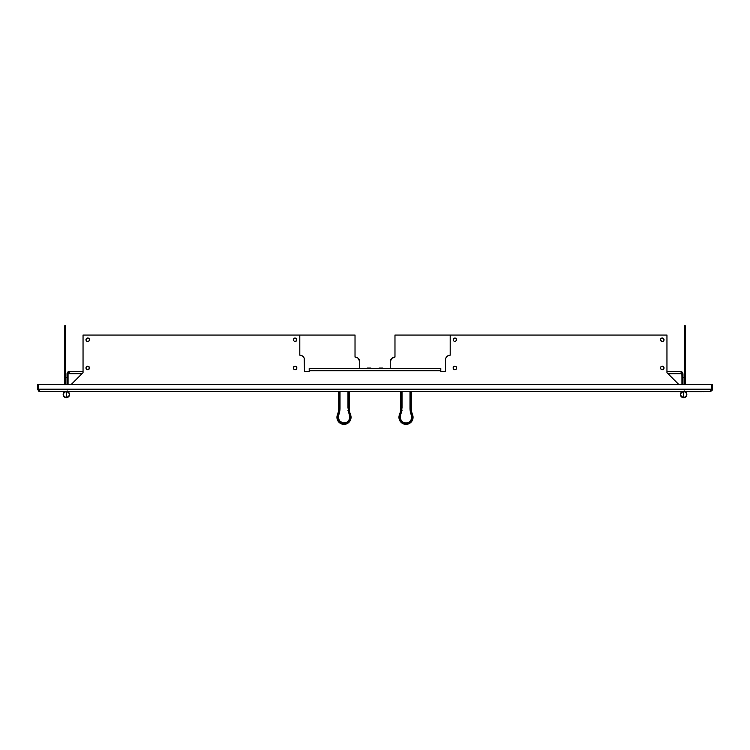 <?xml version="1.0" encoding="UTF-8"?>
<svg xmlns="http://www.w3.org/2000/svg" width="750" height="750" viewBox="0 0 750 750"><rect width="100%" height="100%" fill="white"/><g stroke="black" fill="none" stroke-linecap="round" stroke-linejoin="round"><path stroke-width="1.12" d="M64.8 383.578L64.8 372.647L65.7 372.647L65.7 384.403L65.7 325.65L64.8 325.65L64.8 372.647L65.7 372.647L65.7 325.65L64.8 325.65L64.8 383.578M685.2 383.578L685.2 382.406L685.2 383.578M85.978 339.75A1.762 1.762 0 0 1 87.741 337.987A1.762 1.762 0 0 1 89.503 339.75A1.762 1.762 0 0 0 86.119 339.075A1.762 1.762 0 0 0 88.416 341.381L87.066 341.381L86.109 340.425L86.494 338.503L88.416 338.119L89.372 339.075L89.372 340.425A1.762 1.762 0 0 0 89.503 339.75A1.762 1.762 0 0 1 87.741 341.512A1.762 1.762 0 0 1 85.978 339.75M295.097 369.713L293.85 369.197L293.334 367.95A1.762 1.762 0 0 1 295.097 366.188A1.762 1.762 0 0 1 296.859 367.95A1.762 1.762 0 0 1 295.097 369.713A1.762 1.762 0 0 1 293.334 367.95L294.422 366.319L296.344 366.703A1.762 1.762 0 0 0 295.097 366.188L296.344 366.703L296.859 367.95L296.344 369.197L295.097 369.713A1.762 1.762 0 0 0 296.859 367.959L296.728 368.625M85.978 367.95A1.762 1.762 0 0 1 87.741 366.188A1.762 1.762 0 0 1 89.503 367.95A1.762 1.762 0 0 0 86.119 367.275A1.762 1.762 0 0 0 88.416 369.581L86.494 369.197L86.109 367.275L87.066 366.319L88.416 366.319L89.503 367.95A1.762 1.762 0 0 1 87.741 369.713A1.762 1.762 0 0 1 85.978 367.95M661.013 369.197L661.584 369.581A1.762 1.762 0 0 0 664.022 367.95L663.506 369.197L662.259 369.713L661.013 369.197L660.497 367.95A1.762 1.762 0 0 1 662.259 366.188A1.762 1.762 0 0 1 664.022 367.95A1.762 1.762 0 0 0 660.628 367.275A1.762 1.762 0 0 0 660.628 368.625L660.628 367.275L661.584 366.319L662.934 366.319L664.022 367.95A1.762 1.762 0 0 1 662.259 369.713A1.762 1.762 0 0 1 660.497 367.95L660.628 367.275M454.228 369.581L453.141 367.95A1.762 1.762 0 0 1 454.903 366.188A1.762 1.762 0 0 1 456.666 367.95A1.762 1.762 0 0 1 454.903 369.713A1.762 1.762 0 0 1 453.141 367.95A1.762 1.762 0 0 0 454.903 369.713L453.656 369.197L453.141 367.95L453.656 366.703L454.903 366.188A1.762 1.762 0 0 0 453.656 366.703L455.578 366.319L456.525 367.275L456.15 369.197L454.903 369.713M661.584 341.381A1.762 1.762 0 0 0 663.881 340.425L662.934 341.381L661.584 341.381L660.497 339.75A1.762 1.762 0 0 1 662.259 337.987A1.762 1.762 0 0 1 664.022 339.75A1.762 1.762 0 0 0 660.628 339.075A1.762 1.762 0 0 0 660.628 340.425L660.628 339.075L661.584 338.119L662.934 338.119L664.022 339.75A1.762 1.762 0 0 1 662.259 341.512A1.762 1.762 0 0 1 660.497 339.75L660.628 339.075M688.725 391.641L686.4 391.453M711.6 389.194L711.6 384.403L712.5 384.403L711.6 384.403L711.6 389.194L712.5 389.194L711.844 390.787L710.241 391.453L711.375 390.056L711.469 384.403L711.469 389.194L38.531 389.194L38.531 384.403L711.469 384.403L38.531 384.403L38.625 390.056L39.759 391.453L710.241 391.453L712.331 390.056L712.5 384.403L712.5 389.194M673.716 391.641L670.659 391.641M676.716 391.641L670.472 391.641M678.806 391.453L679.688 391.453M685.894 391.453L688.575 391.641M689.794 391.641L689.072 391.641M702.244 391.453L693.188 391.453M692.962 391.641L701.559 391.641M681.131 391.453L679.275 391.641M678.731 391.453L676.312 391.641M686.409 391.641L684.684 391.641M684.909 391.641L685.894 391.641M688.678 391.641L692.222 391.641M691.669 391.641L693.366 391.641M695.906 391.641L701.887 391.641M700.481 391.641L697.819 391.641L700.481 391.641M703.209 391.641L704.184 391.641L703.416 391.453M686.897 391.641L685.406 391.641M682.247 391.641L679.95 391.641L682.247 391.641M676.706 391.641L678.806 391.641M440.803 368.494L309.197 368.494L309.197 370.753L440.803 370.753L440.803 368.494L309.197 368.494M678.713 384.403L666.956 372.647L666.956 335.053L450.197 335.053L450.197 355.172L448.406 355.528A4.697 4.697 0 0 0 448.397 355.528L445.856 358.069L445.5 359.869A4.697 4.697 0 0 1 450.197 355.172L448.406 355.528M445.5 359.859A4.697 4.697 0 0 0 445.5 359.869L445.5 371.597L445.5 359.869L445.5 371.597L440.803 371.597L445.5 371.597L440.803 371.597L440.803 370.753L440.803 371.597M301.594 355.528L299.803 355.172A4.697 4.697 0 0 1 304.5 359.869A4.697 4.697 0 0 0 304.5 359.859L304.5 371.597L309.197 371.597L304.5 371.597L304.144 358.069L301.594 355.528L299.803 355.172L299.803 335.053L83.044 335.053L83.044 372.647L71.288 384.403M309.197 371.597L309.197 370.753L309.197 371.597L304.5 371.597L304.5 359.869M663.891 340.416A1.762 1.762 0 0 0 664.022 339.75L663.891 340.425M89.372 367.275L89.372 368.625A1.762 1.762 0 0 0 89.503 367.95L88.416 369.581M88.987 340.997L88.416 341.381L89.372 340.425L89.372 339.075M295.772 338.119L296.728 339.075L296.344 340.997L294.422 341.381L293.475 340.425L293.85 338.503L295.097 337.987L296.728 339.075L296.728 340.425M453.272 340.425L453.272 339.075L454.228 338.119L455.578 338.119L456.666 339.75L455.578 341.381L454.228 341.381L453.272 340.425L453.272 339.075M299.803 355.172L299.803 335.053L83.044 335.053L83.044 372.647M666.956 372.647L666.956 335.053L450.197 335.053L450.197 355.172M440.803 370.753L309.197 370.753M87.741 341.512L87.066 341.381M86.109 339.075L86.494 338.503M87.066 338.119L87.741 337.987M88.416 338.119L88.987 338.503M293.475 340.425L293.475 339.075M294.422 338.119L295.097 337.987M296.344 340.997L295.772 341.381M295.097 341.512L294.422 341.381M294.422 369.581L293.475 368.625L293.475 367.275M293.85 366.703L295.097 366.188M296.344 366.703L296.859 367.95M86.109 367.275L87.066 366.319L88.987 366.703M663.891 368.625L663.506 369.197M661.013 366.703L662.934 366.319M454.903 366.188L456.15 366.703L456.525 368.625M453.141 367.95L453.272 367.275M454.903 337.987L456.15 338.503L456.525 340.425M455.578 341.381L454.903 341.512M453.656 338.503L454.228 338.119M662.934 341.381L662.259 341.512M661.013 338.503L661.584 338.119M662.259 337.987L662.934 338.119M359.372 359.972A4.697 4.697 0 0 0 359.363 359.962L358.35 358.444A4.697 4.697 0 0 0 358.341 358.444L356.822 357.422A4.697 4.697 0 0 0 356.822 357.422L355.022 357.066L355.022 335.053L355.022 357.066A4.697 4.697 0 0 0 355.022 357.066A4.697 4.697 0 0 1 359.728 361.772A4.697 4.697 0 0 0 359.728 361.762L359.728 368.494M299.803 335.053L355.022 335.053L299.803 335.053M394.978 335.053L450.197 335.053L394.978 335.053L394.978 357.066A4.697 4.697 0 0 0 391.65 358.444L394.978 357.066L394.978 335.053M390.272 368.494L390.272 361.772A4.697 4.697 0 0 0 390.272 361.772A4.697 4.697 0 0 1 394.978 357.066M390.637 359.972L391.65 358.444L390.272 361.772L390.637 359.972A4.697 4.697 0 0 0 390.628 359.972M385.575 368.494L364.425 368.494M370.884 368.044L367.359 368.044L370.884 368.044M382.641 368.044L379.116 368.044L382.641 368.044M359.363 359.972L359.728 361.772L358.35 358.444M685.2 325.65L684.3 325.65L685.2 325.65L685.2 384.403L685.2 372.647L684.3 372.647L684.3 325.65L684.3 372.647L685.2 372.647L685.2 325.65M684.3 372.647L684.3 384.403L684.3 372.647M37.5 389.194L37.5 384.403L38.4 384.403L38.4 389.194L37.5 389.194L37.5 384.403L38.4 384.403L38.4 389.194M38.156 390.787L38.897 391.275L38.156 390.787M711.469 389.194L38.531 389.194L39.759 391.453L710.241 391.453L711.469 389.194M65.831 391.359L63.919 392.447L63.159 394.519A3.197 3.197 0 0 0 64.791 397.303M63.159 394.519L63.919 392.447L63.403 395.738L64.584 397.172L66.356 397.706L66.356 391.359C62.287 393.459 62.287 395.569 66.356 397.669A3.159 3.159 0 0 0 67.116 391.453A3.159 3.159 0 0 1 66.356 397.669A3.159 3.159 0 0 1 65.269 391.556M66.356 391.453L66.356 397.669L67.584 397.472L69.019 396.291L69.553 394.519L69.169 393L67.312 390.966M65.138 397.472L65.738 397.65L65.138 397.472M69.459 393.731L69.169 393L69.459 393.731M686.841 394.528A3.197 3.197 0 0 0 686.841 394.509L686.841 394.519A3.197 3.197 0 0 1 686.841 394.528A3.197 3.197 0 0 0 686.841 394.519L686.737 393.731A3.197 3.197 0 0 1 686.737 393.741L686.456 393A3.197 3.197 0 0 0 686.456 392.991L685.997 392.353A3.197 3.197 0 0 1 685.997 392.362L685.397 391.847A3.197 3.197 0 0 0 685.397 391.847A3.197 3.197 0 0 1 683.644 397.706A3.197 3.197 0 0 0 683.653 397.706A3.197 3.197 0 0 1 683.634 397.706L683.644 397.706A3.197 3.197 0 0 0 683.653 397.706A3.197 3.197 0 0 1 683.634 397.706L683.644 391.359C679.575 393.459 679.575 395.569 683.644 397.669A3.159 3.159 0 0 0 684.394 391.453A3.159 3.159 0 0 1 683.644 397.669A3.159 3.159 0 0 1 682.556 391.556M683.119 391.359L682.059 391.734A3.197 3.197 0 0 1 682.069 391.734L681.206 392.447A3.197 3.197 0 0 1 681.206 392.447L680.447 394.519A3.197 3.197 0 0 0 680.447 394.528A3.197 3.197 0 0 1 680.447 394.519L680.691 395.738A3.197 3.197 0 0 0 680.691 395.747A3.197 3.197 0 0 1 680.681 395.728A3.197 3.197 0 0 0 680.691 395.747A3.197 3.197 0 0 1 680.681 395.728L680.981 396.291A3.197 3.197 0 0 1 680.981 396.281A3.197 3.197 0 0 0 680.991 396.3L681.384 396.778A3.197 3.197 0 0 1 681.375 396.769A3.197 3.197 0 0 0 681.384 396.778L681.863 397.172A3.197 3.197 0 0 0 681.872 397.181A3.197 3.197 0 0 1 681.853 397.162L683.016 397.65A3.197 3.197 0 0 1 683.006 397.65A3.197 3.197 0 0 0 683.025 397.65L684.263 397.65A3.197 3.197 0 0 1 684.253 397.65A3.197 3.197 0 0 0 684.272 397.65L684.862 397.472A3.197 3.197 0 0 0 684.872 397.462A3.197 3.197 0 0 1 684.853 397.472A3.197 3.197 0 0 0 684.872 397.462A3.197 3.197 0 0 1 684.853 397.472A3.197 3.197 0 0 0 684.872 397.462M684.862 397.472L685.416 397.172A3.197 3.197 0 0 0 685.425 397.162A3.197 3.197 0 0 1 685.406 397.172A3.197 3.197 0 0 0 685.425 397.172A3.197 3.197 0 0 0 685.425 397.162L685.903 396.778A3.197 3.197 0 0 0 685.903 396.769A3.197 3.197 0 0 1 685.894 396.778A3.197 3.197 0 0 0 685.913 396.769A3.197 3.197 0 0 1 685.894 396.778A3.197 3.197 0 0 0 685.913 396.769M685.903 396.778L686.297 396.291A3.197 3.197 0 0 0 686.306 396.281L686.297 396.291A3.197 3.197 0 0 0 686.306 396.281L686.775 395.138A3.197 3.197 0 0 0 686.775 395.128A3.197 3.197 0 0 1 686.775 395.147L686.775 395.138A3.197 3.197 0 0 0 686.775 395.128M685.397 391.847L684.591 390.966M682.425 397.472A3.197 3.197 0 0 1 682.406 397.462L683.016 397.65A3.197 3.197 0 0 1 683.006 397.65L682.416 397.472A3.197 3.197 0 0 0 682.425 397.472A3.197 3.197 0 0 1 682.406 397.462M686.775 395.138L686.841 394.519A3.197 3.197 0 0 1 683.644 397.706A3.197 3.197 0 0 1 680.447 394.519L680.644 393.412A3.197 3.197 0 0 1 680.644 393.412A3.197 3.197 0 0 0 680.634 393.422L681.206 392.447A3.197 3.197 0 0 1 681.206 392.447A3.197 3.197 0 0 0 681.197 392.456L680.644 393.412A3.197 3.197 0 0 1 680.644 393.412L680.447 394.519A3.197 3.197 0 0 1 680.447 394.509L680.447 394.519A3.197 3.197 0 0 0 680.447 394.519A3.197 3.197 0 0 1 682.734 391.453M686.737 393.731L686.456 393L686.737 393.731A3.197 3.197 0 0 1 686.737 393.741M68.053 373.144L67.013 373.734L69.272 371.475L69.272 372.375L69.272 371.475L83.044 371.475L69.403 371.475L68.053 373.734L81.956 373.734L68.081 373.284M67.031 373.463L68.484 371.616L69.403 371.475L68.081 373.238M69.272 371.475L67.819 372.009M67.763 372.047L67.144 372.984M67.922 384.403L67.931 373.584M67.013 373.734L67.013 384.403L67.013 373.734L67.922 373.734M68.053 384.403L68.053 373.734L68.053 384.403M304.5 371.475L309.197 371.475L304.5 371.475M66.356 397.706L66.356 397.669C70.481 395.578 70.481 393.45 66.356 391.322C62.241 393.45 62.241 395.578 66.356 397.706M67.013 377.353L65.7 377.353M680.597 371.475L666.956 371.475L680.597 371.475L681.553 372.131L681.947 373.734L680.597 371.475M681.309 371.55L682.987 373.734L681.309 371.55M682.809 372.872L682.322 372.131L682.809 372.872M682.078 373.734L682.987 373.734L682.987 384.403L682.987 373.734L682.078 373.734L681.881 373.022L682.078 384.403M668.044 373.734L681.947 373.734L681.947 384.403L681.947 373.734L668.044 373.734M445.5 371.475L440.803 371.475L445.5 371.475M683.644 391.453L683.644 397.669C687.759 395.578 687.759 393.45 683.644 391.322C679.519 393.45 679.519 395.578 683.644 397.706M684.3 377.353L682.987 377.353M350.203 413.962L349.781 413.269L350.203 413.962M348.328 411.741A7.05 7.05 0 0 1 348.581 411.947A7.05 7.05 0 0 0 348.328 411.741A18.919 18.919 0 0 1 348.188 410.916L348.581 411.947A7.05 7.05 0 0 0 348.328 411.741M349.997 413.409A17.709 17.709 0 0 0 350.138 413.841L350.541 414.684A17.625 17.625 0 0 1 349.284 408.141L349.284 408.141A17.625 17.625 0 0 0 350.541 414.684A7.05 7.05 0 0 0 350.138 413.841A7.05 7.05 0 0 1 343.997 424.35A7.05 7.05 0 0 1 337.491 414.591M337.819 420.712A7.05 7.05 0 0 0 343.997 424.35A7.05 7.05 0 0 1 337.444 414.684L338.212 413.269L337.444 414.684A17.625 17.625 0 0 0 338.709 408.141L338.709 391.453L338.709 408.141A17.625 17.625 0 0 1 337.444 414.684A17.625 17.625 0 0 0 338.709 408.141L339.797 408.141A18.713 18.713 0 0 1 338.456 415.087L338.653 415.162A18.919 18.919 0 0 0 340.003 408.141L339.797 410.916A18.919 18.919 0 0 1 339.656 411.741M349.847 413.091L350.203 413.888L349.847 413.091M350.203 413.888L350.541 414.684A7.05 7.05 0 0 1 343.997 424.35A7.05 7.05 0 0 0 350.541 414.684A17.625 17.625 0 0 1 349.284 408.141L349.284 391.453L349.2 408.141A17.709 17.709 0 0 0 350.456 414.713L349.528 415.087A5.963 5.963 0 0 1 343.997 423.263L343.997 424.266A6.966 6.966 0 0 0 350.456 414.713A6.966 6.966 0 0 1 343.997 424.266A6.966 6.966 0 0 1 337.528 414.713L337.444 414.684A7.05 7.05 0 0 0 349.453 421.762M337.987 413.409A17.709 17.709 0 0 1 337.847 413.841A7.05 7.05 0 0 0 337.444 414.684A17.625 17.625 0 0 0 338.709 408.141M338.794 408.141L338.794 391.453L338.794 408.141A17.709 17.709 0 0 1 337.528 414.713A6.966 6.966 0 0 0 343.997 424.266L343.997 423.263A5.963 5.963 0 0 0 349.528 415.087L349.341 415.162A5.756 5.756 0 0 1 343.997 423.056A5.756 5.756 0 0 1 338.653 415.162L338.456 415.087A5.963 5.963 0 0 0 343.997 423.263A5.963 5.963 0 0 1 338.456 415.087L337.528 414.713L338.456 415.087A18.713 18.713 0 0 0 339.797 408.141L338.794 408.141M338.137 413.091L337.444 414.684M349.012 411.544L347.906 410.738M349.2 391.453L349.2 408.141L348.197 408.141L349.2 408.141L349.2 391.453M339.666 411.722L338.297 416.522L339.234 420.525L342.6 422.887L346.688 422.381L348.759 420.525L349.716 417.919L348.197 408.141A18.713 18.713 0 0 0 349.528 415.087L350.541 414.684A17.625 17.625 0 0 1 349.284 408.141M349.369 413.709L348.844 413.025M339.797 391.453L339.797 408.141L339.797 391.453M340.003 408.141L340.003 391.453L340.003 408.141M347.981 408.141L347.981 391.453L347.981 408.141M348.197 408.141L348.197 391.453L348.197 408.141M412.219 413.962L411.788 413.269L412.219 413.962M412.153 413.841L412.556 414.684A17.625 17.625 0 0 1 411.291 408.141L411.291 391.453L411.291 408.141A17.625 17.625 0 0 0 412.556 414.684A17.625 17.625 0 0 1 411.291 408.141A17.625 17.625 0 0 0 412.556 414.684A7.05 7.05 0 0 1 406.003 424.35A7.05 7.05 0 0 0 412.556 414.684A17.625 17.625 0 0 1 411.291 408.141L411.291 408.141A17.625 17.625 0 0 0 412.556 414.684A7.05 7.05 0 0 0 412.153 413.841A7.05 7.05 0 0 1 406.003 424.35A7.05 7.05 0 0 1 399.862 413.841A7.05 7.05 0 0 0 399.459 414.684L399.797 413.962L399.459 414.684A7.05 7.05 0 0 0 406.003 424.35A7.05 7.05 0 0 1 399.459 414.684A17.625 17.625 0 0 0 400.716 408.141A17.625 17.625 0 0 1 399.459 414.684A17.625 17.625 0 0 0 400.716 408.141A17.625 17.625 0 0 1 399.459 414.684L399.544 414.713A17.709 17.709 0 0 0 400.8 408.141L400.716 408.141A17.625 17.625 0 0 1 399.459 414.684L400.153 413.091M410.203 410.916L410.344 411.741A18.919 18.919 0 0 1 410.203 410.916M400.716 408.141L400.716 391.453L400.716 408.141L401.803 408.141L401.803 391.453L402.019 408.141L402.019 391.453L401.812 410.916A18.919 18.919 0 0 1 401.672 411.741A7.05 7.05 0 0 0 401.419 411.947A7.05 7.05 0 0 1 401.672 411.741A7.05 7.05 0 0 0 401.419 411.947A18.713 18.713 0 0 0 401.578 411.075A18.713 18.713 0 0 1 401.419 411.947L401.672 411.741M411.863 413.091L412.219 413.888L411.863 413.091M400.219 413.269L399.797 413.962L400.219 413.269M412.219 413.888L412.556 414.684L411.544 415.087A5.963 5.963 0 0 1 406.003 423.263L406.003 424.266A6.966 6.966 0 0 0 412.472 414.713L411.544 415.087A18.713 18.713 0 0 1 410.203 408.141L411.206 408.141A17.709 17.709 0 0 0 412.472 414.713A6.966 6.966 0 0 1 406.003 424.266A6.966 6.966 0 0 1 399.544 414.713A6.966 6.966 0 0 0 406.003 424.266L406.003 423.263A5.963 5.963 0 0 1 400.472 415.087L399.544 414.713L400.472 415.087A5.963 5.963 0 0 0 406.003 423.263A5.963 5.963 0 0 0 411.544 415.087L409.997 408.141L409.997 391.453L409.997 408.141A18.919 18.919 0 0 0 411.347 415.162A5.756 5.756 0 0 1 406.003 423.056A5.756 5.756 0 0 1 400.659 415.162L400.284 417.919L401.241 420.525L403.312 422.381L406.003 423.056L408.703 422.381L410.766 420.525L411.722 417.919L411.544 415.087A18.713 18.713 0 0 1 410.203 408.141L410.203 391.453L410.203 408.141L411.206 408.141L411.206 391.453L411.206 408.141M400.631 413.709L401.156 413.025M402.094 410.738L400.988 411.544M400.8 408.141L400.8 391.453L400.8 408.141L401.803 408.141A18.713 18.713 0 0 1 400.472 415.087L401.672 411.722"/></g></svg>
